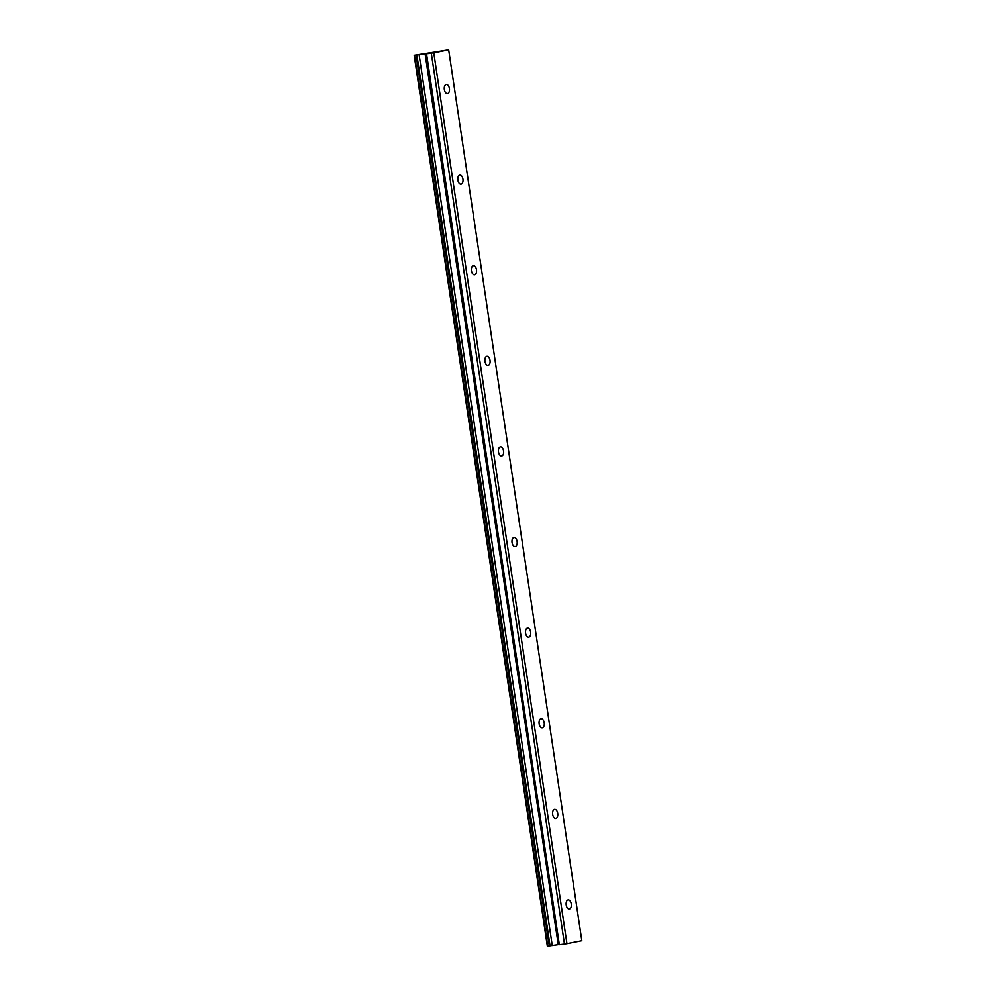 <?xml version="1.0" encoding="UTF-8"?>
<svg xmlns="http://www.w3.org/2000/svg" width="996" height="996" viewBox="0 0 996 996"><rect width="100%" height="100%" fill="white"/><g stroke="black" fill="none" stroke-linecap="round" stroke-linejoin="round"><path stroke-width="1.49" d="M449.408 88.532A4.582 2.577 82.8 0 0 446.295 84.498A4.582 2.577 82.8 0 0 444.341 89.54A4.582 2.577 82.8 0 0 447.453 93.587A4.582 2.577 82.8 0 0 449.408 88.532M571.268 903.957A4.582 2.577 82.8 0 0 568.156 899.911A4.582 2.577 82.8 0 0 566.201 904.966A4.582 2.577 82.8 0 0 569.314 909.012A4.582 2.577 82.8 0 0 571.268 903.957M557.723 813.359A4.582 2.577 82.8 0 0 554.623 809.312A4.582 2.577 82.8 0 0 552.656 814.367A4.582 2.577 82.8 0 0 555.768 818.401A4.582 2.577 82.8 0 0 557.723 813.359M544.19 722.747A4.582 2.577 82.8 0 0 541.077 718.714A4.582 2.577 82.8 0 0 539.122 723.756A4.582 2.577 82.8 0 0 542.235 727.802A4.582 2.577 82.8 0 0 544.19 722.747M530.644 632.149A4.582 2.577 82.8 0 0 527.531 628.103A4.582 2.577 82.8 0 0 525.577 633.157A4.582 2.577 82.8 0 0 528.689 637.203A4.582 2.577 82.8 0 0 530.644 632.149M517.111 541.55A4.582 2.577 82.8 0 0 513.998 537.504A4.582 2.577 82.8 0 0 512.044 542.559A4.582 2.577 82.8 0 0 515.156 546.592A4.582 2.577 82.8 0 0 517.111 541.55M503.565 450.951A4.582 2.577 82.8 0 0 500.453 446.905A4.582 2.577 82.8 0 0 498.498 451.947A4.582 2.577 82.8 0 0 501.611 455.994A4.582 2.577 82.8 0 0 503.565 450.951M490.02 360.34A4.582 2.577 82.8 0 0 486.92 356.294A4.582 2.577 82.8 0 0 484.965 361.349A4.582 2.577 82.8 0 0 488.065 365.395A4.582 2.577 82.8 0 0 490.02 360.34M476.486 269.742A4.582 2.577 82.8 0 0 473.374 265.695A4.582 2.577 82.8 0 0 471.419 270.75A4.582 2.577 82.8 0 0 474.532 274.796A4.582 2.577 82.8 0 0 476.486 269.742M462.941 179.143A4.582 2.577 82.8 0 0 459.828 175.097A4.582 2.577 82.8 0 0 457.874 180.139A4.582 2.577 82.8 0 0 460.986 184.185A4.582 2.577 82.8 0 0 462.941 179.143M448.673 49.812L581.826 940.734L566.936 943.685L433.783 52.763L448.673 49.812L414.174 55.266L426.512 53.597L559.329 944.731L564.458 944.071L431.305 53.149L426.176 53.809M433.783 52.763L431.305 53.149M566.936 943.685L564.458 944.071M559.304 944.544L547.327 946.188L414.174 55.266M552.245 945.565L419.104 54.643M550.041 945.889L416.888 54.967M414.573 55.278L547.713 946.2M549.282 946.001L416.129 55.079M425.093 53.759L558.246 944.681"/></g></svg>
